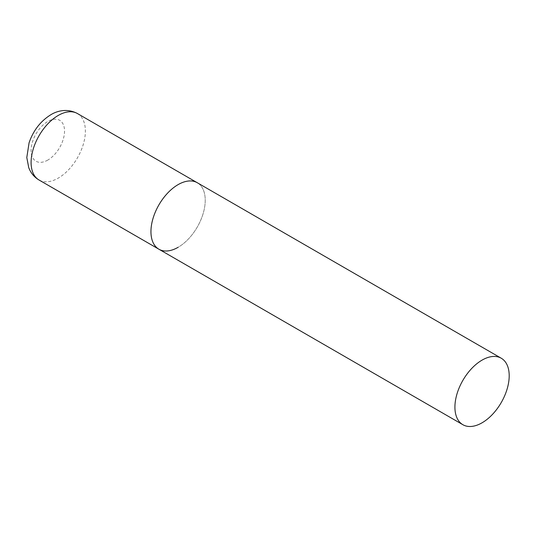 <?xml version="1.0" encoding="UTF-8"?>
<svg xmlns="http://www.w3.org/2000/svg" width="536" height="536" viewBox="0 0 536 536"><rect width="100%" height="100%" fill="white"/><g stroke="black" fill="none" stroke-linecap="round" stroke-linejoin="round"><path stroke-width="0.4" stroke-dasharray="2.68 2.01" d="M158.897 249.213A38.384 22.157 120 0 0 188.478 238.929A38.384 22.157 120 0 0 205.228 200.303A38.384 22.157 120 0 0 197.281 182.729A38.384 22.157 -60 0 1 203.164 213.489A38.384 22.157 -60 0 1 178.093 247.31M77.432 113.538A38.384 22.157 -60 0 1 83.314 144.291A38.384 22.157 -60 0 1 58.243 178.113A38.384 22.157 -60 0 1 39.048 180.016M47.818 160.063A23.644 13.648 -60 0 1 31.101 150.415A23.644 13.648 -60 0 1 47.818 121.458A23.644 13.648 -60 0 1 64.534 131.106A23.644 13.648 -60 0 1 47.818 160.063"/><path stroke-width="0.8" d="M178.093 247.31A38.384 22.157 -60 0 1 158.897 249.213A38.384 22.157 -60 0 1 153.015 218.454A38.384 22.157 -60 0 1 178.093 184.632A38.384 22.157 -60 0 1 197.281 182.729A38.384 22.157 120 0 0 167.708 193.014A38.384 22.157 120 0 0 150.951 231.639A38.384 22.157 120 0 0 158.897 249.213L39.048 180.016A38.384 22.157 -60 0 1 33.165 149.263A38.384 22.157 -60 0 1 58.243 115.441A38.384 22.157 -60 0 1 77.432 113.538C66.987 107.957 56.756 111.073 50.873 114.711C40.582 121.109 33.312 130.469 29.078 142.797L26.8 157.537L28.743 167.661C30.766 172.994 34.203 177.108 39.048 180.016M509.2 375.796A38.384 22.157 120 0 0 501.254 358.229A38.384 22.157 120 0 0 471.673 368.507A38.384 22.157 120 0 0 454.917 407.139A38.384 22.157 120 0 0 462.87 424.706A38.384 22.157 120 0 0 492.443 414.422A38.384 22.157 120 0 0 509.2 375.796M501.254 358.229L77.432 113.538M158.897 249.213L462.87 424.706"/></g></svg>
